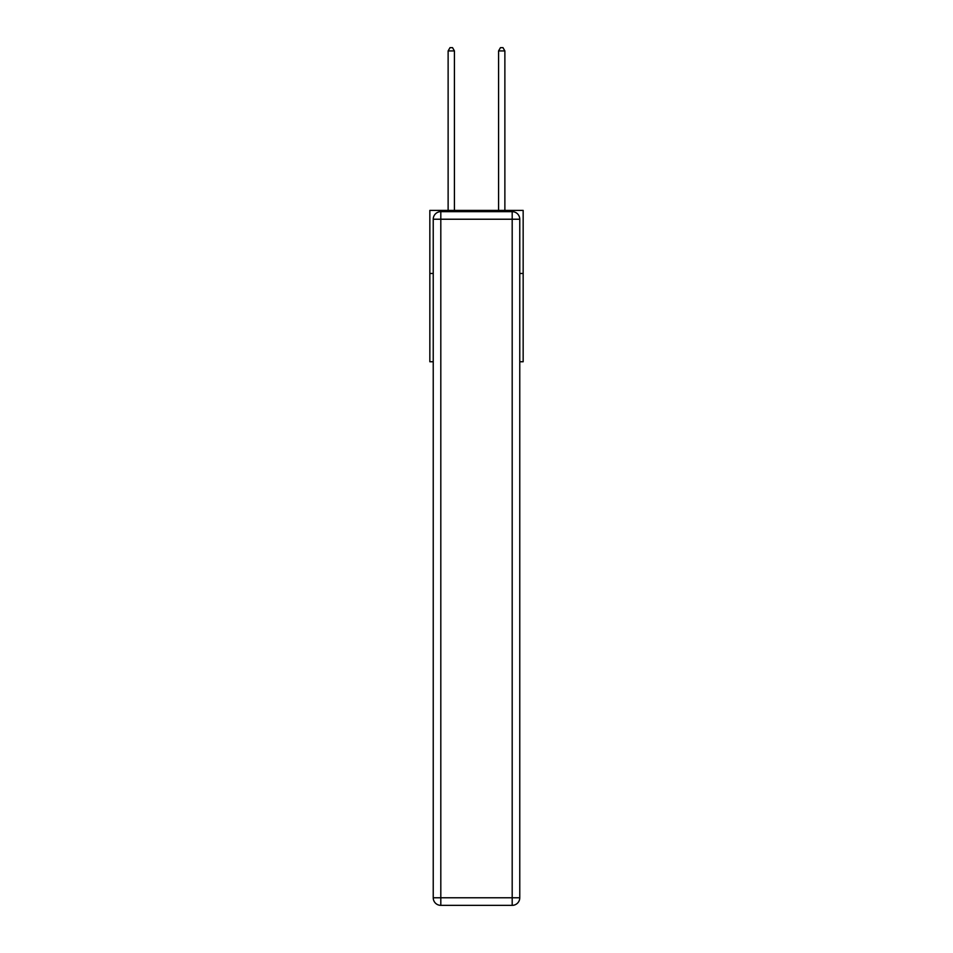 <?xml version="1.0" encoding="UTF-8"?>
<svg xmlns="http://www.w3.org/2000/svg" width="953" height="953" viewBox="0 0 953 953"><rect width="100%" height="100%" fill="white"/><g stroke="black" fill="none" stroke-linecap="round" stroke-linejoin="round"><path stroke-width="1.43" d="M433.234 273.463L429.839 273.463L429.839 210.399L523.161 210.399L523.161 361.747L519.766 361.747M429.839 273.463L429.839 361.747L433.234 361.747M523.161 273.463L519.766 273.463M440.81 211.661L512.19 211.661A7.564 7.564 0 0 1 519.766 219.226L519.766 897.786A7.564 7.564 0 0 1 512.19 905.35L440.81 905.35L440.81 897.786L512.19 897.786L512.19 219.226L440.81 219.226L440.81 897.786L433.234 897.786L433.234 219.226L440.81 219.226L440.81 211.661A7.564 7.564 0 0 0 433.234 219.226A7.564 7.564 0 0 1 440.81 211.661M433.234 897.786A7.564 7.564 0 0 0 440.81 905.35A7.564 7.564 0 0 1 433.234 897.786M454.426 210.399L454.426 50.926L448.124 50.926L448.124 210.399M448.124 50.926L450.019 47.65L452.532 47.65L454.426 50.926M504.876 210.399L504.876 50.926L498.574 50.926L498.574 210.399M498.574 50.926L500.468 47.65L502.981 47.65L504.876 50.926M512.19 905.35A7.564 7.564 0 0 0 519.766 897.786L512.19 897.786L512.19 905.35M519.766 219.226A7.564 7.564 0 0 0 512.19 211.661L512.19 219.226L519.766 219.226"/></g></svg>
